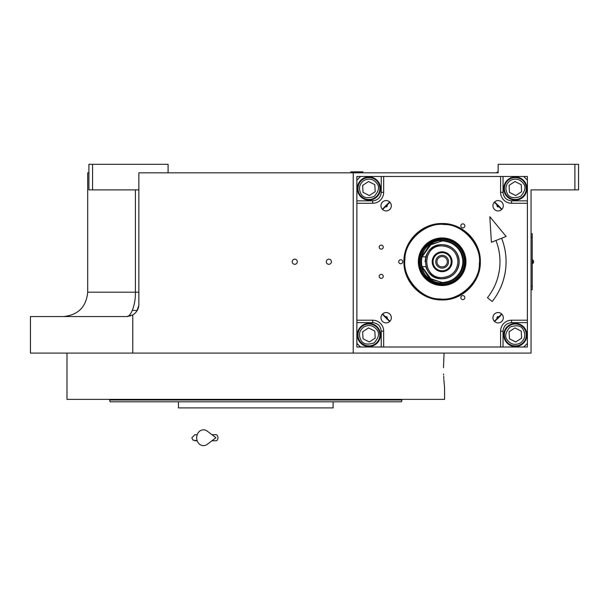 <?xml version="1.0" encoding="UTF-8"?>
<svg xmlns="http://www.w3.org/2000/svg" width="609" height="609" viewBox="0 0 609 609"><rect width="100%" height="100%" fill="white"/><g stroke="black" fill="none" stroke-linecap="round" stroke-linejoin="round"><path stroke-width="0.91" d="M132.313 310.461L137.223 310.461M389.927 321.263L382.612 313.947M382.612 209.534L389.927 202.218M534.702 189.879L531.048 189.879L531.048 353.091L30.45 353.091L30.45 316.551L126.672 316.551L130.905 315.789M132.77 353.091L132.77 314.914A12.18 12.18 0 0 0 138.852 304.371L138.852 172.827L498.162 172.827L498.162 164.301L578.55 164.301L578.55 189.879L531.048 189.879M574.896 164.301L574.896 189.879M494.341 202.218L501.656 209.534M501.656 313.947L494.341 321.263M135.396 189.879L135.396 292.191L87.696 292.191L87.696 172.827L88.914 172.827M353.22 172.827L353.22 353.091M294.756 264.298A2.558 2.558 0 0 0 297.314 261.741A2.558 2.558 0 0 0 294.756 259.183A2.558 2.558 0 0 0 292.198 261.741A2.558 2.558 0 0 0 294.756 264.298M328.86 264.298A2.558 2.558 0 0 0 331.418 261.741A2.558 2.558 0 0 0 328.86 259.183A2.558 2.558 0 0 0 326.302 261.741A2.558 2.558 0 0 0 328.86 264.298M132.754 314.922L126.672 316.551C130.646 316.931 135.7 305.505 135.396 292.191L138.852 292.191M168.084 172.827L168.084 164.301L92.568 164.301L92.568 189.879L138.852 189.879M92.568 189.879L88.914 189.879L88.914 164.301L92.568 164.301M136.865 311.047L138.799 305.543L136.865 311.047M532.205 234.945L532.205 288.537M532.266 237.381L532.205 233.727L531.048 233.727M531.048 237.381L532.205 237.381L532.205 286.101L531.048 286.101M531.048 289.755L532.205 289.755L532.266 286.101M532.54 259.792L532.54 263.689A2.314 2.314 0 0 0 532.54 259.792L532.266 259.792M443.497 367.707L444.068 353.091L443.497 367.707C444.661 393.635 444.661 393.635 443.497 367.707M443.603 373.995L443.641 375.045M443.695 376.332L443.816 378.707M443.877 379.666L444.57 387.804L444.57 399.375L66.99 399.375L66.99 353.091M401.94 399.984L401.453 401.811L110.107 401.811L109.62 399.984L401.94 399.984L401.94 399.375M333.123 401.811L333.123 407.901L178.437 407.901L178.437 401.811L135.32 401.811M109.62 399.375L109.62 399.984M339.837 399.984L348.318 399.984M110.107 401.811L111.523 401.811M114.431 401.811L134.262 401.811M315.157 401.811L325.511 401.811L315.157 401.811M186.049 401.811L196.403 401.811L186.049 401.811M131.849 401.811L121.495 401.811M379.712 401.811L390.064 401.811L379.712 401.811M310.148 407.901L201.412 407.901M498.9 206.558A1.119 1.119 0 0 1 496.99 205.758A1.119 1.119 0 0 1 497.317 204.974A1.119 1.119 0 0 0 496.99 205.758M497.317 318.507A1.119 1.119 0 0 1 497.682 316.688A1.119 1.119 0 0 1 498.9 316.924A1.119 1.119 0 0 0 496.99 317.723M360.528 176.481L523.74 176.481L527.394 180.135L527.394 343.347L523.74 347.001L360.528 347.001L356.874 343.347L356.874 180.135L360.528 176.481L356.866 176.488L356.866 347.008L527.386 347.008L527.386 343.354M492.94 317.723A5.176 5.176 0 0 0 498.116 322.899A5.176 5.176 0 0 0 503.293 317.723A5.176 5.176 0 0 0 498.116 312.546A5.176 5.176 0 0 0 492.94 317.723M492.94 205.758A5.176 5.176 0 0 0 498.116 210.935A5.176 5.176 0 0 0 503.293 205.758A5.176 5.176 0 0 0 498.116 200.582A5.176 5.176 0 0 0 492.94 205.758M391.328 205.758A5.176 5.176 0 0 0 386.152 200.582A5.176 5.176 0 0 0 380.975 205.758A5.176 5.176 0 0 0 386.152 210.935A5.176 5.176 0 0 0 391.328 205.758M391.328 317.723A5.176 5.176 0 0 0 386.152 312.546A5.176 5.176 0 0 0 380.975 317.723A5.176 5.176 0 0 0 386.152 322.899A5.176 5.176 0 0 0 391.328 317.723M380.496 188.531A11.571 11.571 0 0 0 368.925 176.96A11.571 11.571 0 0 0 357.354 188.531A11.571 11.571 0 0 0 368.925 200.102A11.571 11.571 0 0 0 380.496 188.531M383.67 176.481L383.67 192.315A10.962 10.962 0 0 1 372.708 203.277L356.874 203.277M464.85 297.603A2.01 2.01 0 0 0 462.84 295.593A2.01 2.01 0 0 0 460.83 297.603A2.01 2.01 0 0 0 462.84 299.613A2.01 2.01 0 0 0 464.85 297.603M464.85 225.878A2.01 2.01 0 0 0 462.84 223.868A2.01 2.01 0 0 0 460.83 225.878A2.01 2.01 0 0 0 462.84 227.888A2.01 2.01 0 0 0 464.85 225.878M402.732 261.741A2.01 2.01 0 0 0 400.722 259.731A2.01 2.01 0 0 0 398.712 261.741A2.01 2.01 0 0 0 400.722 263.75A2.01 2.01 0 0 0 402.732 261.741M442.134 299.94C421.717 300.465 403.409 282.157 403.934 261.741C403.409 241.324 421.717 223.016 442.134 223.541C462.551 223.016 480.859 241.324 480.334 261.741C480.859 282.157 462.551 300.465 442.134 299.94M383.244 276.357A2.01 2.01 0 0 0 381.234 274.347A2.01 2.01 0 0 0 379.224 276.357A2.01 2.01 0 0 0 381.234 278.366A2.01 2.01 0 0 0 383.244 276.357M383.244 247.125A2.01 2.01 0 0 0 381.234 245.115A2.01 2.01 0 0 0 379.224 247.125A2.01 2.01 0 0 0 381.234 249.134A2.01 2.01 0 0 0 383.244 247.125M356.874 320.205L372.708 320.205A10.962 10.962 0 0 1 383.67 331.167L383.67 347.001M500.598 347.001L500.598 331.167A10.962 10.962 0 0 1 511.56 320.205L527.394 320.205M527.394 203.277L511.56 203.277A10.962 10.962 0 0 1 500.598 192.315L500.598 176.481M515.343 200.102A11.571 11.571 0 0 0 526.914 188.531A11.571 11.571 0 0 0 515.343 176.96A11.571 11.571 0 0 0 503.772 188.531A11.571 11.571 0 0 0 515.343 200.102M503.772 334.95A11.571 11.571 0 0 0 515.343 346.521A11.571 11.571 0 0 0 526.914 334.95A11.571 11.571 0 0 0 515.343 323.379A11.571 11.571 0 0 0 503.772 334.95M368.925 323.379A11.571 11.571 0 0 0 357.354 334.95A11.571 11.571 0 0 0 368.925 346.521A11.571 11.571 0 0 0 380.496 334.95A11.571 11.571 0 0 0 368.925 323.379M386.951 204.974A1.119 1.119 0 0 1 386.943 206.55A1.119 1.119 0 0 1 385.368 206.558A1.119 1.119 0 0 0 386.943 206.55A1.119 1.119 0 0 0 386.951 204.974M385.368 316.924A1.119 1.119 0 0 1 386.943 316.931A1.119 1.119 0 0 1 386.951 318.507A1.119 1.119 0 0 0 386.943 316.931A1.119 1.119 0 0 0 385.368 316.924M442.134 299.499C421.961 300.016 403.858 281.914 404.376 261.741C403.858 241.567 421.961 223.465 442.134 223.983C462.307 223.465 480.41 241.567 479.892 261.741C480.41 281.914 462.307 300.016 442.134 299.499M363.733 326.995C359.264 330.634 358.343 335.019 360.977 340.142C362.979 344.199 367.364 345.12 374.124 342.897C378.867 337.599 379.788 333.214 376.88 329.751C373.241 325.282 368.856 324.369 363.733 326.995M362.934 325.769A10.962 10.962 -33.2 0 0 359.752 340.941A10.962 10.962 146.8 0 0 374.923 344.123A10.962 10.962 146.8 0 0 378.105 328.951A10.962 10.962 -33.2 0 0 362.934 325.769M375.205 338.124L374.817 331.098L368.536 327.924L362.652 331.776L363.04 338.794L369.313 341.969L375.205 338.124M444.425 224.546C426.125 221.752 404.406 240.951 404.939 259.449C402.146 277.75 421.344 299.468 439.843 298.935C458.143 301.729 479.862 282.538 479.329 264.032C482.122 245.732 462.924 224.013 444.425 224.546M465.893 263.202A23.797 23.797 0 0 0 443.596 237.99A23.797 23.797 0 0 0 418.375 260.279A23.797 23.797 0 0 0 440.672 285.499A23.797 23.797 0 0 0 465.893 263.202M418.939 260.317A23.241 23.241 0 0 1 443.558 238.545A23.241 23.241 0 0 1 465.329 263.172A23.241 23.241 0 0 1 440.71 284.936A23.241 23.241 0 0 1 418.939 260.317M464.431 263.111A22.335 22.335 0 0 0 443.504 239.444A22.335 22.335 0 0 0 419.837 260.37A22.335 22.335 0 0 0 440.764 284.038A22.335 22.335 0 0 0 464.431 263.111M440.825 240.464A21.315 21.315 0 0 1 463.411 263.05A21.315 21.315 0 0 0 443.443 240.464A21.315 21.315 0 0 0 420.857 263.05A21.315 21.315 0 0 0 443.443 283.018M463.411 263.05A21.315 21.315 0 0 1 440.825 283.018A21.315 21.315 0 0 1 420.857 260.431M494.554 321.476A79.475 79.475 0 0 0 501.869 314.16M501.869 209.329A79.475 79.475 0 0 0 494.546 202.005M389.714 202.005A79.475 79.475 0 0 0 382.399 209.321M382.391 314.168A79.475 79.475 0 0 0 389.707 321.483M527.386 180.127L527.386 176.488L523.748 176.488M510.144 180.584C505.676 184.222 504.762 188.6 507.388 193.731C509.39 197.788 513.775 198.701 520.535 196.486C525.285 191.188 526.206 186.803 523.291 183.339C519.652 178.871 515.275 177.95 510.144 180.584M509.345 179.358A10.962 10.962 -33.2 0 0 506.163 194.53A10.962 10.962 146.8 0 0 521.334 197.712A10.962 10.962 146.8 0 0 524.516 182.54A10.962 10.962 -33.2 0 0 509.345 179.358M521.616 191.706L521.228 184.687L514.955 181.512L509.063 185.357L509.451 192.383L515.732 195.558L521.616 191.706M520.535 342.897C525.004 339.259 525.925 334.881 523.291 329.751C521.289 325.693 516.904 324.78 510.144 326.995C505.401 332.293 504.48 336.678 507.388 340.142C511.027 344.61 515.412 345.531 520.535 342.897M521.334 344.123A10.962 10.962 146.8 0 0 524.516 328.951A10.962 10.962 -33.2 0 0 509.345 325.769A10.962 10.962 -33.2 0 0 506.163 340.941A10.962 10.962 146.8 0 0 521.334 344.123M509.063 331.776L509.451 338.794L515.732 341.969L521.616 338.124L521.228 331.098L514.955 327.924L509.063 331.776M363.733 180.584C359.264 184.222 358.343 188.6 360.977 193.731C362.979 197.788 367.364 198.701 374.124 196.486C378.867 191.188 379.788 186.803 376.88 183.339C373.241 178.871 368.856 177.95 363.733 180.584M362.934 179.358A10.962 10.962 -33.2 0 0 359.752 194.53A10.962 10.962 146.8 0 0 374.923 197.712A10.962 10.962 146.8 0 0 378.105 182.54A10.962 10.962 -33.2 0 0 362.934 179.358M375.205 191.706L374.817 184.687L368.536 181.512L362.652 185.357L363.04 192.383L369.313 195.558L375.205 191.706M457.968 261.741C457.032 252.126 451.749 246.843 442.134 245.907C421.71 244.925 421.71 278.557 442.134 277.575C451.749 276.638 457.032 271.355 457.968 261.741M425.798 256.869L421.428 256.869L421.428 266.613L425.798 266.613A17.052 17.052 0 0 0 442.134 278.793C452.487 277.78 458.174 272.094 459.186 261.741C458.174 251.388 452.487 245.701 442.134 244.689A17.052 17.052 0 0 0 425.79 256.869L425.082 261.741M421.839 266.613L429.208 278.13L442.134 282.614C454.809 281.373 461.767 274.415 463.007 261.741C461.767 249.066 454.809 242.108 442.134 240.867L429.216 245.351L421.839 256.869M463.449 261.741C462.185 248.792 455.083 241.689 442.134 240.426C414.638 239.109 414.638 284.373 442.134 283.056C455.083 281.792 462.185 274.689 463.449 261.741M421.428 259.114L421.428 264.367M442.134 278.793A17.052 17.052 0 0 0 459.186 261.741A17.052 17.052 0 0 0 442.134 244.689C420.134 243.638 420.134 279.843 442.134 278.793M442.134 251.814A9.927 9.927 0 0 0 432.207 261.741A9.927 9.927 0 0 0 442.134 271.667A9.927 9.927 0 0 0 452.061 261.741A9.927 9.927 0 0 0 442.134 251.814M442.134 270.815A9.074 9.074 0 0 1 433.06 261.741A9.074 9.074 0 0 1 442.134 252.666A9.074 9.074 0 0 1 451.208 261.741A9.074 9.074 0 0 1 442.134 270.815M442.134 268.135A6.394 6.394 0 0 1 435.739 261.741A6.394 6.394 0 0 1 442.134 255.346A6.394 6.394 0 0 1 448.529 261.741A6.394 6.394 0 0 1 442.134 268.135M442.134 266.917A5.176 5.176 0 0 0 447.31 261.741A5.176 5.176 0 0 0 442.134 256.564A5.176 5.176 0 0 0 436.957 261.741A5.176 5.176 0 0 0 442.134 266.917M362.964 172.218L350.784 171.852L362.964 171.852L362.355 172.827M497.553 172.827L496.944 172.218L497.553 172.827L496.944 172.218L498.162 172.218M496.944 172.218L498.162 171.852M501.61 238.256A63.945 63.945 0 0 1 492.209 301.501L487.444 297.717A57.855 57.855 0 0 0 495.947 240.486M489.826 216.713L491.41 242.283L506.14 236.467L489.826 216.713M211.94 434.697L215.959 434.697A3.045 1.994 90 0 1 217.953 437.742A3.045 1.994 90 0 1 215.959 440.787L211.94 440.787M207.189 444.38A7.917 6.798 -90 0 1 200.239 444.699A7.917 6.798 -90 0 1 196.684 437.742A7.917 6.798 -90 0 1 200.239 430.784A7.917 6.798 -90 0 1 207.189 431.103L215.967 437.742L207.189 444.38M381.234 176.481L381.234 192.315C380.694 197.453 377.846 200.3 372.708 200.841L356.874 200.841M381.234 192.315L383.67 192.315M527.394 200.841L511.56 200.841C506.422 200.3 503.574 197.453 503.034 192.315L503.034 176.481M503.034 192.315L500.598 192.315M511.56 200.841L511.56 203.277M503.034 347.001L503.034 331.167C503.574 326.028 506.422 323.181 511.56 322.641L527.394 322.641M511.56 322.641L511.56 320.205M503.034 331.167L500.598 331.167M356.874 322.641L372.708 322.641C377.846 323.181 380.694 326.028 381.234 331.167L381.234 347.001M381.234 331.167L383.67 331.167M372.708 322.641L372.708 320.205M372.708 200.841L372.708 203.277M422.007 266.613L431.309 279.386L442.134 282.447C448.194 283.276 462.558 277.065 462.84 261.741C462.558 246.417 448.194 240.205 442.134 241.035L431.309 244.095L422.007 256.869M87.696 292.191C86.28 306.898 78.226 315.02 63.526 316.551L63.336 316.551M137.862 309.174L138.152 308.443M351.393 172.827L350.784 172.218M194.88 434.697L197.209 434.697L194.88 434.697L191.835 437.742L192.939 440.086L197.209 440.787L194.88 440.787"/></g></svg>
